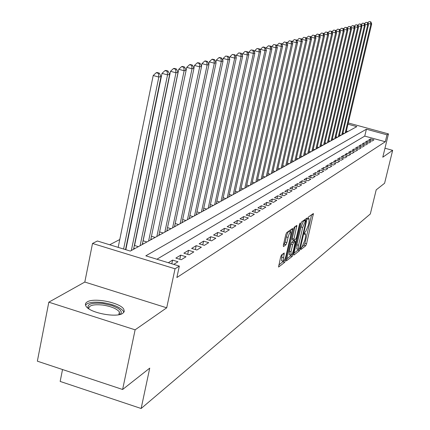 <?xml version="1.0" encoding="UTF-8"?>
<svg xmlns="http://www.w3.org/2000/svg" width="430" height="430" viewBox="0 0 430 430"><rect width="100%" height="100%" fill="white"/><g stroke="black" fill="none" stroke-linecap="round" stroke-linejoin="round"><path stroke-width="0.64" d="M300.914 248.626L300.968 249.513L305.735 245.75L306.558 243.799L313.416 213.5L308.589 216.887L308.004 218.257L307.955 219.187L309.089 218.703L308.874 222.917L308.305 225.358L305.655 231.636L305.031 232.098L304.451 233.479L304.402 234.393L305.558 233.877L305.343 238.016L304.773 240.445L302.118 246.75L300.914 248.626M122.819 313.293L124.291 311.444L123.781 309.218C120.276 302.618 93.821 297.35 87.166 301.951C85.285 303.107 84.936 304.569 86.113 306.332C89.929 312.965 116.799 318.044 122.819 313.293M281.521 254.952L280.618 257.059L278.559 267.051L284.649 262.375L285.531 260.3L292.653 228.427L286.67 232.619L285.767 234.715L283.338 245.261L283.445 246.605L285.977 244.718L286.869 242.633L288.068 237.451C289.084 233.705 290.013 231.851 290.857 231.888L290.702 235.522L286.041 255.64C285.015 259.424 284.074 261.289 283.219 261.241L284.225 252.996L281.521 254.952M122.62 389.483L37.356 361.173L48.821 302.177L135.117 329.821L122.62 389.483L149.737 368.134L141.131 408.5L370.321 213.973L376.191 189.867L384.597 183.25L392.644 150.339L382.791 157.208L388.462 133.897L386.995 134.827L385.312 141.733L176.87 277.527L179.321 266.089L175.048 268.788L92.514 243.455L97.4 241.004L130.317 251.082L356.835 126.614L347.977 124.206M135.117 329.821L166.706 307.805L175.048 268.788M293.873 253.754L293.964 255.033L299.447 250.706L300.285 248.723L307.224 217.951L301.683 221.842L300.833 223.847L293.873 253.754M292.185 256.43L286.326 260.935L293.443 229.174L294.319 227.126L296.888 225.379L293.975 239.016L293.916 240.349L295.657 239.139L296.517 237.118L299.473 224.406L300.172 222.993L293.045 254.404L292.185 256.43L290.497 255.931L286.525 259.043M392.644 150.339L384.974 148.232M125.952 249.072L125.598 249.266M372.106 141.029L373.971 139.868L370.531 138.928L368.644 140.083L372.106 141.029M368.945 142.991L370.848 141.809L367.376 140.857L365.452 142.034L368.945 142.991M365.72 144.996L367.666 143.792L364.156 142.825L362.194 144.028L365.72 144.996M362.436 147.044L364.414 145.813L360.877 144.835L358.873 146.06L362.436 147.044M359.077 149.129L361.098 147.872L357.523 146.888L355.481 148.135L359.077 149.129M355.653 151.263L357.717 149.979L354.105 148.979L352.019 150.258L355.653 151.263M352.154 153.435L354.261 152.129L350.617 151.118L348.483 152.419L352.154 153.435M348.579 155.66L350.729 154.322L347.048 153.3L344.876 154.633L348.579 155.66M344.925 157.928L347.128 156.563L343.409 155.531L341.183 156.891L344.925 157.928M341.194 160.25L343.446 158.853L339.689 157.805L337.416 159.197L341.194 160.25M337.383 162.621L339.678 161.191L335.884 160.132L333.567 161.556L337.383 162.621M333.487 165.045L335.835 163.583L331.998 162.513L329.627 163.964L333.487 165.045M329.498 167.523L331.901 166.028L328.025 164.943L325.601 166.431L329.498 167.523M325.424 170.06L327.88 168.533L323.962 167.431L321.484 168.952L325.424 170.06M321.253 172.656L323.763 171.092L319.807 169.974L317.27 171.532L321.253 172.656M316.985 175.311L319.554 173.709L315.555 172.58L312.959 174.172L316.985 175.311M312.615 178.025L315.249 176.386L311.202 175.241L308.541 176.87L312.615 178.025M308.138 180.81L310.836 179.133L306.751 177.972L304.026 179.638L308.138 180.81M303.558 183.658L306.321 181.938L302.188 180.761L299.398 182.471L303.558 183.658M298.866 186.577L301.693 184.814L297.512 183.626L294.658 185.373L298.866 186.577M294.055 189.565L296.953 187.765L292.728 186.555L289.798 188.345L294.055 189.565M289.121 192.635L292.099 190.786L287.82 189.56L284.816 191.398L289.121 192.635M284.069 195.779L287.116 193.882L282.789 192.64L279.71 194.521L284.069 195.779M278.882 199.004L282.01 197.058L277.629 195.795L274.469 197.73L278.882 199.004M273.561 202.315L276.769 200.315L272.335 199.036L269.094 201.02L273.561 202.315M268.1 205.712L271.394 203.659L266.906 202.358L263.579 204.395L268.1 205.712M262.488 209.2L265.874 207.093L261.332 205.771L257.914 207.862L262.488 209.2M256.726 212.78L260.204 210.619L255.608 209.276L252.098 211.426L256.726 212.78M250.808 216.462L254.377 214.242L249.722 212.877L246.121 215.086L250.808 216.462M244.724 220.246L248.395 217.962L243.681 216.58L239.972 218.849L244.724 220.246M238.467 224.137L242.24 221.789L237.468 220.38L233.657 222.713L238.467 224.137M232.033 228.136L235.914 225.723L231.077 224.293L227.158 226.696L232.033 228.136M225.406 232.259L229.405 229.77L224.503 228.319L220.466 230.786L225.406 232.259M218.59 236.5L222.702 233.941L217.736 232.458L213.581 235.006L218.59 236.5M211.565 240.864L215.806 238.231L210.77 236.726L206.491 239.343L211.565 240.864M204.325 245.369L208.695 242.649L203.594 241.117L199.181 243.821L204.325 245.369M196.865 250.007L201.369 247.207L196.193 245.648L191.646 248.432L196.865 250.007M189.173 254.797L193.817 251.905L188.571 250.314L183.879 253.189L189.173 254.797M181.229 259.731L186.023 256.753L180.702 255.13L175.859 258.097L181.229 259.731M173.752 264.385L177.982 261.752L172.58 260.102L168.307 262.719M385.312 141.733L364.748 136.106L156.918 259.231M128.882 234.801L128.527 234.984M119.776 239.526L109.682 244.767M347.929 131.51L346.354 131.075M346.08 132.236L346.429 132.332M342.941 133.037L344.414 133.44M342.694 134.09L343.054 134.187M339.49 134.907L340.995 135.321M339.238 135.982L339.609 136.084M335.97 136.815L337.507 137.234M335.712 137.912L336.088 138.014M332.374 138.761L333.943 139.191M332.111 139.879L332.503 139.987M328.708 140.744L330.31 141.19M328.439 141.889L328.837 141.997M324.962 142.771L326.601 143.228M324.693 143.942L325.096 144.055M321.14 144.84L322.817 145.308M320.861 146.039L321.28 146.152M317.238 146.958L318.952 147.431M316.953 148.178L317.383 148.296M313.244 149.113L315.002 149.602M312.959 150.36L313.395 150.484M309.17 151.317L310.965 151.822M308.874 152.596L309.326 152.72M305.004 153.575L306.843 154.085M304.703 154.875L305.166 155.004M300.747 155.875L302.623 156.402M300.436 157.208L300.914 157.342M296.388 158.229L298.318 158.772M296.077 159.595L296.566 159.734M291.932 160.637L293.905 161.191M291.615 162.035L292.115 162.174M287.38 163.099L289.401 163.669M287.052 164.534L287.568 164.679M282.714 165.62L284.784 166.206M282.381 167.087L282.908 167.238M277.941 168.2L280.064 168.802M277.597 169.7L278.145 169.855M273.05 170.839L275.227 171.457M272.706 172.376L273.265 172.537M268.046 173.537L270.276 174.177M267.691 175.118L268.266 175.284M262.918 176.305L265.208 176.961M262.553 177.929L263.144 178.095M257.661 179.143L260.01 179.815M257.291 180.804L257.898 180.976M252.27 182.051L254.689 182.745M251.894 183.755L252.517 183.932M246.75 185.029L249.228 185.744M246.358 186.776L247.003 186.964M241.079 188.082L243.627 188.818M240.682 189.883L241.348 190.071M235.264 191.216L237.881 191.979M234.855 193.065L235.543 193.263M229.298 194.435L231.99 195.215M228.878 196.333L229.588 196.537M223.17 197.736L225.938 198.542M222.74 199.681L223.471 199.896M216.87 201.122L219.719 201.955M216.435 203.127L217.188 203.347M210.404 204.605L213.334 205.465M209.958 206.669L210.732 206.894M203.755 208.184L206.771 209.071M203.293 210.308L204.094 210.544M196.918 211.861L200.025 212.78M196.446 214.043L197.273 214.291M189.883 215.64L193.086 216.591M189.399 217.892L190.253 218.144M182.643 219.531L185.948 220.515M182.148 221.853L183.035 222.117M175.193 223.535L178.6 224.551M174.682 225.927L175.596 226.201M167.517 227.658L171.032 228.712M166.996 230.125L167.942 230.41M159.605 231.904L163.233 232.995M159.073 234.452L160.051 234.742M151.451 236.274L155.198 237.408M150.903 238.908L151.914 239.214M143.04 240.789L146.915 241.961M142.475 243.504L143.523 243.826M134.359 245.439L138.363 246.659M133.778 248.25L134.869 248.583M62.527 369.531L60.162 381.431L141.131 408.5M166.706 307.805L84.812 282.048L48.821 302.177M84.812 282.048L92.514 243.455M386.995 134.827L366.398 129.22L145.813 255.828L179.321 266.089M348.273 122.964L388.462 133.897M364.748 136.106L366.398 129.22M370.531 138.928L370.149 140.492M367.376 140.857L366.989 142.459M364.156 142.825L363.769 144.458M360.877 144.835L360.474 146.501M357.523 146.888L357.12 148.592M354.105 148.979L353.691 150.72M350.617 151.118L350.192 152.892M347.048 153.3L346.618 155.117M343.409 155.531L342.968 157.385M339.689 157.805L339.238 159.707M335.884 160.132L335.427 162.078M331.998 162.513L331.53 164.496M328.025 164.943L327.547 166.98M323.962 167.431L323.478 169.511M319.807 169.974L319.313 172.107M315.555 172.58L315.045 174.763M311.202 175.241L310.686 177.477M306.751 177.972L306.219 180.261M302.188 180.761L301.645 183.11M297.512 183.626L296.958 186.029M292.728 186.555L292.158 189.023M287.82 189.56L287.24 192.092M282.789 192.64L282.193 195.236M277.629 195.795L277.022 198.466M272.335 199.036L271.717 201.777M266.906 202.358L266.267 205.18M261.332 205.771L260.677 208.668M255.608 209.276L254.936 212.259M249.722 212.877L249.04 215.941M243.681 216.58L242.977 219.73M237.468 220.38L236.747 223.627M231.077 224.293L230.34 227.637M224.503 228.319L223.745 231.765M217.736 232.458L216.956 236.011M210.77 236.726L209.969 240.386M203.594 241.117L202.772 244.901M196.193 245.648L195.349 249.55M188.571 250.314L187.7 254.35M180.702 255.13L179.81 259.301M172.58 260.102L171.796 263.784M301.355 247.422L304.107 245.267L304.924 243.315L311.621 214.71M305.133 220.321L305.402 219.171M294.007 253.179L297.791 250.217L298.269 249.368M299.473 248.825L306.149 220.617L305.397 221.101L302.704 227.448L298.554 245.25L298.334 249.389L299.473 248.825M304.504 220.171L306.058 220.622M296.92 248.97L296.883 244.756L301.021 226.959L303.725 220.611L304.386 220.138M295.028 226.621L292.271 238.516L292.362 239.832M294.604 239.935L294.313 241.187M291.029 251.711L290.857 255.216C291.674 255.243 292.588 253.415 293.588 249.733L295.265 241.466L293.523 242.681L292.653 244.724L291.029 251.711L289.331 251.206L289.39 254.775M293.609 241.031L295.114 241.477M289.331 251.206L290.949 244.219L291.819 242.181L293.421 240.977M290.497 255.931L290.916 255.259M281.747 260.795L281.655 257.183L282.311 254.345M290.632 231.818L289.127 231.378C288.277 231.34 287.342 233.194 286.326 236.941L288.068 237.451M283.445 244.788L284.241 244.202L285.133 242.117L286.326 236.941M290.304 231.722L290.777 229.674M278.753 265.133L283.3 261.3M346 132.569L371.692 23.919L370.896 24.118L345.161 133.031M370.843 21.855L369.128 21.575L370.843 21.855L371.692 23.919M370.526 21.93L370.896 24.118L367.951 23.37M367.752 22.898L369.128 21.575M88.338 308.466C86.618 304.155 91.407 302.478 102.716 303.435L112.203 305.623L117.82 308.17L120.228 310.051L121.308 311.895L120.954 313.545L119.916 314.464M119.352 314.599L119.406 311.906C116.686 308.643 111.091 306.353 102.614 305.037C93.245 304.161 88.644 305.413 88.811 308.799M123.813 312.411L123.27 311.073C119.906 307.031 112.966 304.187 102.447 302.548C93.455 301.564 87.817 302.424 85.522 305.133M342.613 134.429L368.499 24.714L367.693 24.918L341.753 134.902M367.645 22.629L365.909 22.349L367.645 22.629L368.499 24.714M367.322 22.709L367.693 24.918L364.678 24.155M364.495 23.704L365.909 22.349M339.157 136.331L365.247 25.531L364.425 25.736L338.281 136.81M364.377 23.419L362.624 23.139L364.377 23.419L365.247 25.531M364.049 23.499L364.425 25.736L361.345 24.951M361.168 24.531L362.624 23.139M335.626 138.267L361.926 26.359L361.087 26.569L334.733 138.761M361.044 24.23L359.27 23.946L361.044 24.23L361.926 26.359M360.711 24.311L361.087 26.569L357.937 25.768M357.776 25.375L359.27 23.946M332.024 140.245L358.534 27.203L357.674 27.418L331.116 140.75M357.642 25.053L355.846 24.768L357.642 25.053L358.534 27.203M357.298 25.139L357.674 27.418L354.46 26.601M354.309 26.235L355.846 24.768M328.353 142.266L355.072 28.068L354.196 28.289L327.423 142.776M354.169 25.897L352.347 25.607L354.169 25.897L355.072 28.068M353.815 25.983L354.196 28.289L350.907 27.45M350.772 27.117L352.347 25.607M324.602 144.329L351.536 28.95L350.644 29.175L323.65 144.851M350.622 26.757L348.778 26.466L350.622 26.757L351.536 28.95M350.262 26.843L350.644 29.175L347.279 28.316M347.155 28.02L348.778 26.466M320.769 146.431L347.924 29.853L347.01 30.084L319.802 146.963M346.994 27.638L345.129 27.343L346.994 27.638L347.924 29.853M346.628 27.724L347.01 30.084L343.57 29.202M343.462 28.939L345.129 27.343M316.856 148.581L344.237 30.772L343.301 31.008L315.867 149.124M343.29 28.536L341.404 28.24L343.29 28.536L344.237 30.772M342.914 28.627L343.301 31.008L339.781 30.105M339.684 29.88L341.404 28.24M312.863 150.779L340.463 31.718L339.506 31.954L311.847 151.333M339.506 29.45L337.593 29.154L339.506 29.45L340.463 31.718M339.119 29.546L339.506 31.954L335.905 31.03M335.825 30.842L337.593 29.154M308.778 153.021L336.609 32.68L335.631 32.922L307.74 153.591M335.637 30.39L333.696 30.089L335.637 30.39L336.609 32.68M335.244 30.487L335.631 32.922L331.944 31.976M331.879 31.825L333.696 30.089M304.601 155.316L332.664 33.664L331.664 33.911L303.542 155.897M331.675 31.352L329.713 31.046L331.675 31.352L332.664 33.664M331.277 31.449L331.664 33.911L327.891 32.943M327.843 32.831L329.713 31.046M300.333 157.659L328.633 34.669L327.612 34.927L299.253 158.256M327.628 32.331L325.644 32.024L327.628 32.331L328.633 34.669M327.219 32.433L327.612 34.927L323.747 33.932M323.715 33.862L325.644 32.024M295.969 160.057L324.505 35.701L323.462 35.959L294.862 160.669M323.489 33.336L321.473 33.024L323.489 33.336L324.505 35.701M323.07 33.438L323.462 35.959L319.501 34.938M319.49 34.916L321.473 33.024M291.508 162.513L320.285 36.754L319.216 37.023L315.174 36.018M318.823 34.465L317.211 34.051L318.823 34.465L319.216 37.023L290.374 163.137M319.254 34.362L320.285 36.754M315.185 35.98L317.211 34.051M286.939 165.023L315.964 37.835L314.867 38.103L310.766 37.163M314.475 35.518L312.846 35.099L314.475 35.518L314.867 38.103L285.783 165.657M314.916 35.416L315.964 37.835M310.793 37.05L312.846 35.099M282.268 167.587L311.54 38.936L310.417 39.216L306.257 38.345M310.025 36.598L308.375 36.174L310.025 36.598L310.417 39.216L281.08 168.243M310.471 36.491L311.54 38.936M306.3 38.152L308.375 36.174M277.484 170.215L307.009 40.065L305.859 40.355L301.693 39.275L301.629 39.549M305.467 37.706L303.8 37.276L305.467 37.706L305.859 40.355L276.27 170.887M305.923 37.593L307.009 40.065M301.693 39.275L303.8 37.276M272.582 172.908L302.371 41.226L301.193 41.522L296.979 40.425L296.894 40.791M300.796 38.84L299.108 38.399L300.796 38.84L301.193 41.522L271.341 173.591M301.263 38.721L302.371 41.226M296.979 40.425L299.108 38.399M267.567 175.666L297.614 42.414L296.404 42.715L292.142 41.608L292.04 42.065M296.007 39.995L294.303 39.555L296.007 39.995L296.404 42.715L266.294 176.364M296.49 39.883L297.614 42.414M292.142 41.608L294.303 39.555M262.424 178.493L292.739 43.629L291.502 43.941L287.186 42.817L287.063 43.371M291.099 41.189L289.374 40.737L291.099 41.189L291.502 43.941L261.123 179.208M291.599 41.065L292.739 43.629M287.186 42.817L289.374 40.737M257.156 181.385L287.74 44.876L286.471 45.193L282.107 44.053L281.962 44.709M286.068 42.409L284.327 41.952L286.068 42.409L286.471 45.193L255.823 182.121M286.579 42.285L287.74 44.876M282.107 44.053L284.327 41.952M251.76 184.352L282.612 46.16L281.311 46.483L276.893 45.327L276.726 46.085M280.908 43.656L279.145 43.199L280.908 43.656L281.311 46.483L250.389 185.104M281.43 43.532L282.612 46.16M276.893 45.327L279.145 43.199M246.223 187.394L277.355 47.472L276.017 47.805L271.545 46.633L271.357 47.504M275.614 44.94L273.824 44.473L275.614 44.94L276.017 47.805L244.815 188.168M276.151 44.811L277.355 47.472M271.545 46.633L273.824 44.473M240.542 190.517L271.953 48.821L270.583 49.16L266.057 47.972L265.842 48.955M270.18 46.263L270.728 46.128L268.368 45.784L270.18 46.263L270.583 49.16L239.096 191.307M270.728 46.128L271.953 48.821M266.057 47.972L268.368 45.784M234.715 193.72L266.412 50.203L265.004 50.557L260.419 49.348L260.177 50.455M264.595 47.612L265.159 47.477L263.332 46.994L262.768 47.133L264.595 47.612L265.004 50.557L233.232 194.532M265.159 47.477L266.412 50.203M260.419 49.348L262.768 47.133M228.733 197.004L260.714 51.627L259.269 51.987L254.63 50.761L254.361 51.992M258.865 49.004L259.446 48.864L257.011 48.515L258.865 49.004L259.269 51.987L227.212 197.843M259.446 48.864L260.714 51.627M254.63 50.761L257.011 48.515M222.589 200.38L254.866 53.084L253.377 53.454L248.685 52.218L248.384 53.578M252.974 50.428L253.571 50.288L251.099 49.934L252.974 50.428L253.377 53.454L221.025 201.24M253.571 50.288L254.866 53.084M248.685 52.218L251.099 49.934M216.279 203.847L248.857 54.588L247.325 54.97L242.568 53.707L242.24 55.212M246.922 51.901L247.535 51.75L245.019 51.396L246.922 51.901L247.325 54.97L214.672 204.728M247.535 51.75L248.857 54.588M242.568 53.707L245.019 51.396M209.792 207.41L242.671 56.131L241.101 56.523L236.28 55.244L235.925 56.894M240.692 53.406L241.327 53.255L238.768 52.895L240.692 53.406L241.101 56.523L208.147 208.319M241.327 53.255L242.671 56.131M236.28 55.244L238.768 52.895M203.127 211.071L236.312 57.717L234.694 58.12L229.814 56.825L229.426 58.625M234.291 54.959L234.941 54.803L232.34 54.443L234.291 54.959L234.694 58.12L201.433 212.006M234.941 54.803L236.312 57.717M229.814 56.825L232.34 54.443M196.274 214.839L229.77 59.351L228.104 59.765L223.159 58.448L222.735 60.41M227.701 56.561L228.368 56.395L225.723 56.034L227.701 56.561L228.104 59.765L194.532 215.796M228.368 56.395L229.77 59.351M223.159 58.448L225.723 56.034M189.227 218.714L223.036 61.033L221.316 61.463L216.306 60.119L215.849 62.253M220.912 58.206L221.6 58.039L219.601 57.502L218.908 57.668L220.912 58.206L221.316 61.463L187.432 219.698M221.6 58.039L223.036 61.033M216.306 60.119L218.908 57.668M181.971 222.702L216.096 62.764L214.328 63.205L209.243 61.845L208.754 64.156M213.925 59.899L214.634 59.727L212.603 59.184L211.893 59.356L213.925 59.899L214.328 63.205L180.122 223.713M214.634 59.727L216.096 62.764M209.243 61.845L211.893 59.356M174.499 226.803L208.948 64.548L207.126 65.005L201.971 63.618L201.444 66.118M206.722 61.646L207.453 61.468L205.395 60.915L204.664 61.092L206.722 61.646L207.126 65.005L172.597 227.852M207.453 61.468L208.948 64.548M201.971 63.618L204.664 61.092M166.802 231.034L201.579 66.387L199.697 66.86L194.473 65.451L193.908 68.144M199.3 63.447L200.052 63.264L197.961 62.699L197.209 62.882L199.3 63.447L199.697 66.86L164.84 232.109M200.052 63.264L201.579 66.387M194.473 65.451L197.209 62.882M158.874 235.393L193.978 68.284L192.038 68.768L186.738 67.338L186.131 70.24L184.137 70.746L148.613 241.026M191.64 65.301L192.414 65.113L190.302 64.543L189.523 64.731L191.64 65.301L192.038 68.768L156.853 236.5M192.414 65.113L193.978 68.284M186.738 67.338L189.523 64.731M183.739 67.22L184.54 67.021L182.39 66.446L181.589 66.634L183.739 67.22L184.137 70.746L178.756 69.289L143.131 240.816M150.699 239.881L186.136 70.246L184.54 67.021M178.756 69.289L181.589 66.634M142.266 244.514L178.041 72.267L175.977 72.783L170.517 71.299L134.552 245.498M175.58 69.192L176.407 68.993L174.231 68.402L173.398 68.606L175.58 69.192L175.977 72.783L140.115 245.697M176.407 68.993L178.041 72.267M170.517 71.299L173.398 68.606M133.563 249.298L169.678 74.352L167.544 74.884L162.008 73.38L125.823 249.706M167.152 71.24L168.006 71.031L165.797 70.429L164.937 70.638L167.152 71.24L167.544 74.884L131.344 250.518M168.006 71.031L169.678 74.352M162.008 73.38L164.937 70.638M125.528 249.615L161.04 76.508L158.831 77.061L153.209 75.524L118.175 247.363M158.444 73.347L159.326 73.138L157.084 72.525L156.192 72.74L158.444 73.347L158.831 77.061L123.609 249.029M159.326 73.138L161.04 76.508M153.209 75.524L156.192 72.74M304.402 233.705L305.117 233.915M307.95 218.526L308.665 218.736M312.013 214.425L313.346 214.812M304.924 243.315L306.558 243.799M304.107 245.267L305.735 245.75M305.8 218.886L307.16 219.278M299.672 248.54L300.285 248.723M297.791 250.217L299.447 250.706M303.725 220.611L305.397 221.101M301.021 226.959L302.704 227.448M296.883 244.756L298.554 245.25M295.437 226.325L296.829 226.734M292.271 238.516L293.975 239.016M299.651 223.793L300.129 223.933M292.045 254.103L293.045 254.404M291.819 242.181L293.523 242.681M290.949 244.219L292.653 244.724M282.843 253.942L284.165 254.334M281.655 257.183L283.386 257.699M285.133 242.117L286.869 242.633M284.241 244.202L285.977 244.718M291.191 229.378L292.594 229.787M284.52 260L285.531 260.3M282.929 261.859L284.649 262.375M304.435 233.544L305.332 233.807M307.977 218.381L308.869 218.639M304.478 220.128L306.101 220.601M296.673 248.895L298.334 249.389M292.212 239.843L293.916 240.349M289.159 254.705L290.857 255.216M293.572 240.967L295.184 241.44M281.494 260.725L283.219 261.241M119.83 314.491L120.239 314.249M118.831 314.706L119.406 311.906"/></g></svg>
